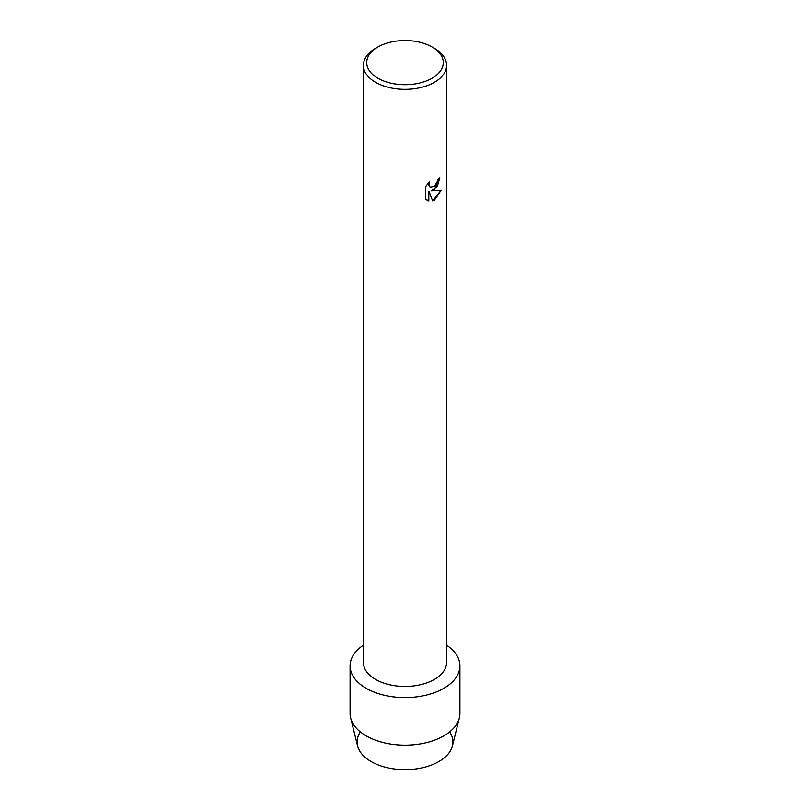 <?xml version="1.0" encoding="UTF-8"?>
<svg xmlns="http://www.w3.org/2000/svg" width="810" height="810" viewBox="0 0 810 810"><rect width="100%" height="100%" fill="white"/><g stroke="black" fill="none" stroke-linecap="round" stroke-linejoin="round"><path stroke-width="1.21" d="M449.641 731.906A47.932 27.672 180 0 1 438.888 761.542A47.932 27.672 180 0 1 378.776 765.136A47.932 27.672 180 0 1 360.359 731.906M432.064 46.97L434.423 48.327A41.604 24.016 180 0 1 446.604 65.316L446.604 662.438A41.604 24.016 180 0 1 434.413 679.418A41.604 24.016 180 0 1 389.083 684.622A41.604 24.016 180 0 1 363.396 662.438L363.396 65.316A41.604 24.016 180 0 1 375.577 48.327A41.604 24.016 180 0 1 375.587 48.327L377.936 46.97A38.272 22.093 180 0 1 432.064 46.97A38.272 22.093 180 0 1 432.064 78.226A38.272 22.093 180 0 1 377.936 78.226A38.272 22.093 180 0 1 377.936 46.97L375.577 48.327M443.829 688.308A54.918 31.701 180 0 1 367.639 689.118A54.918 31.701 180 0 1 363.396 645.195A54.918 31.701 180 0 0 350.082 665.891A54.918 31.701 180 0 0 383.981 695.183A54.918 31.701 180 0 0 443.829 688.308A54.918 31.701 180 0 0 446.604 645.195A54.918 31.701 180 0 1 459.918 665.891A54.918 31.701 180 0 1 443.829 688.308M434.413 189.641L430.849 190.998L441.217 190.411L434.413 200.04L432.661 200.789L428.824 191.119L428.824 200.9L425.483 198.936L425.483 186.877L429.341 181.946L428.814 184.346L429.654 186.725L430.242 187.201L434.413 186.401L437.137 182.088L437.542 179.587A41.604 24.016 0 0 0 439.87 177.724L434.413 189.641M446.604 65.316A41.604 24.016 180 0 1 434.413 82.296A41.604 24.016 180 0 1 389.083 87.51A41.604 24.016 180 0 1 363.396 65.316M439.85 177.744L437.329 186.381L430.849 190.998M430.231 187.191L428.885 185.237L429.29 181.997M427.042 200.181L428.804 200.89L428.824 191.119M432.651 200.769L441.187 190.411M459.918 665.891L459.918 713.448A54.918 31.701 180 0 1 459.361 717.923L452.446 745.888A47.932 27.672 180 0 1 438.888 761.542A47.932 27.672 180 0 1 389.843 768.224A47.932 27.672 180 0 1 357.554 745.888L350.639 717.923A54.918 31.701 180 0 1 350.082 713.448L350.082 665.891M459.361 717.923A54.918 31.701 180 0 1 443.829 735.865A54.918 31.701 180 0 1 387.636 743.519A54.918 31.701 180 0 1 350.639 717.923"/></g></svg>
